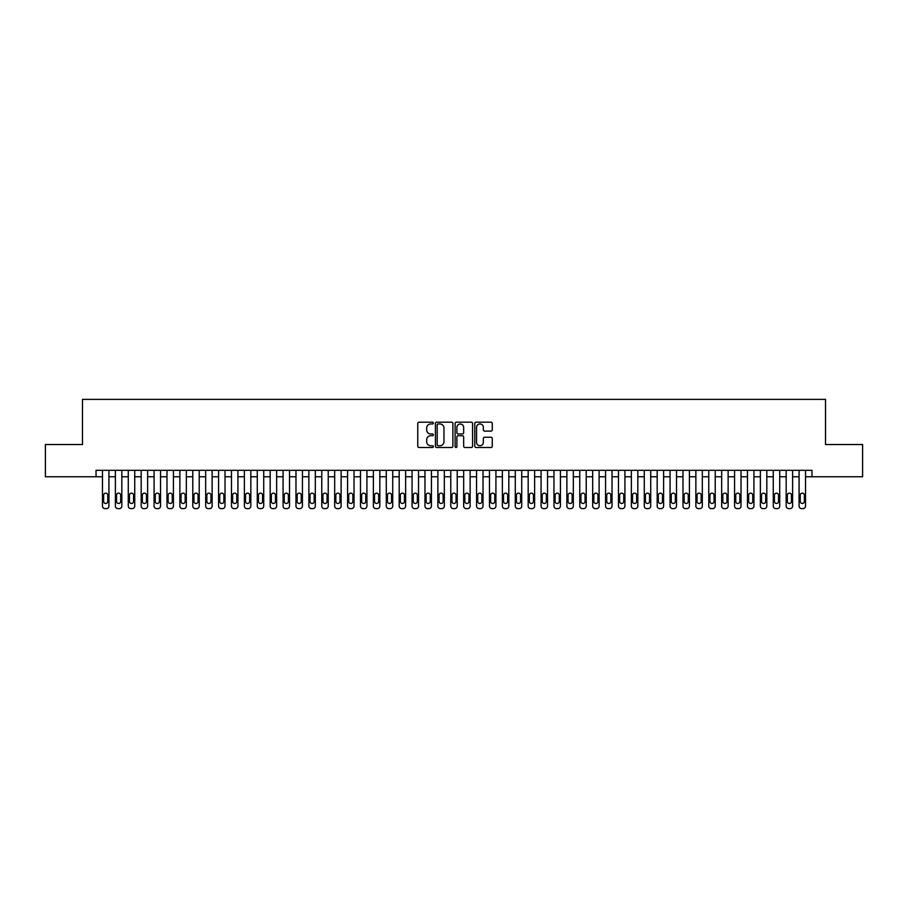 <?xml version="1.0" encoding="UTF-8"?>
<svg xmlns="http://www.w3.org/2000/svg" width="908" height="908" viewBox="0 0 908 908"><rect width="100%" height="100%" fill="white"/><g stroke="black" fill="none" stroke-linecap="round" stroke-linejoin="round"><path stroke-width="1.36" d="M433.366 423.071A0.885 0.885 0 0 0 432.469 422.186L419.019 422.186A1.271 1.271 0 0 0 417.759 423.446L417.759 446.237A1.271 1.271 0 0 0 419.019 447.508L432.469 447.508A0.885 0.885 0 0 0 433.366 446.623A0.885 0.885 0 0 0 432.469 445.737L430.733 445.737A4.052 4.052 0 0 1 426.681 441.685L426.681 439.778A4.052 4.052 0 0 1 430.733 435.726L432.469 435.726A0.885 0.885 0 0 0 433.366 434.841A0.885 0.885 0 0 0 432.469 433.956L430.733 433.956A4.052 4.052 0 0 1 426.681 429.904L426.681 428.009A4.052 4.052 0 0 1 430.733 423.957L432.469 423.957A0.885 0.885 0 0 0 433.366 423.071M491.001 431.107A1.271 1.271 0 0 0 492.272 429.847L492.272 423.446A1.271 1.271 0 0 0 491.001 422.186L476.064 422.186A1.271 1.271 0 0 0 474.793 423.446L474.793 446.237A1.271 1.271 0 0 0 476.064 447.508L491.001 447.508A1.271 1.271 0 0 0 492.272 446.237L492.272 438.519A1.271 1.271 0 0 0 491.001 437.247L484.611 437.247A1.271 1.271 0 0 0 483.34 438.519L483.34 442.344A3.382 3.382 0 0 1 479.957 445.737A3.382 3.382 0 0 1 476.575 442.344L476.575 427.339A3.382 3.382 0 0 1 479.957 423.957A3.382 3.382 0 0 1 483.34 427.339L483.34 429.847A1.271 1.271 0 0 0 484.611 431.107L491.001 431.107M96.032 476.768L45.4 476.768L45.4 444.523L82.492 444.523L82.492 399.372L825.508 399.372L825.508 444.523L862.6 444.523L862.6 476.768L811.968 476.768L811.968 470.321L96.032 470.321L96.032 476.768L102.479 476.768L102.479 506.051A2.576 2.576 0 0 0 105.067 508.628L106.35 508.628A2.576 2.576 0 0 0 108.926 506.051L108.926 476.768L115.384 476.768L115.384 506.051A2.576 2.576 0 0 0 117.961 508.628L119.254 508.628A2.576 2.576 0 0 0 121.831 506.051L121.831 476.768L128.278 476.768L128.278 506.051A2.576 2.576 0 0 0 130.865 508.628L132.148 508.628A2.576 2.576 0 0 0 134.736 506.051L134.736 476.768L141.183 476.768L141.183 506.051A2.576 2.576 0 0 0 143.759 508.628L145.053 508.628A2.576 2.576 0 0 0 147.629 506.051L147.629 476.768L154.076 476.768L154.076 506.051A2.576 2.576 0 0 0 156.664 508.628L157.947 508.628A2.576 2.576 0 0 0 160.534 506.051L160.534 476.768L166.981 476.768L166.981 506.051A2.576 2.576 0 0 0 169.558 508.628L170.852 508.628A2.576 2.576 0 0 0 173.428 506.051L173.428 476.768L179.875 476.768L179.875 506.051A2.576 2.576 0 0 0 182.463 508.628L183.745 508.628A2.576 2.576 0 0 0 186.333 506.051L186.333 476.768L192.78 476.768L192.78 506.051A2.576 2.576 0 0 0 195.356 508.628L196.65 508.628A2.576 2.576 0 0 0 199.227 506.051L199.227 476.768L205.685 476.768L205.685 506.051A2.576 2.576 0 0 0 208.261 508.628L209.555 508.628A2.576 2.576 0 0 0 212.132 506.051L212.132 476.768L218.578 476.768L218.578 506.051A2.576 2.576 0 0 0 221.155 508.628L222.449 508.628A2.576 2.576 0 0 0 225.025 506.051L225.025 476.768L231.483 476.768L231.483 506.051A2.576 2.576 0 0 0 234.06 508.628L235.354 508.628A2.576 2.576 0 0 0 237.93 506.051L237.93 476.768L244.377 476.768L244.377 506.051A2.576 2.576 0 0 0 246.953 508.628L248.247 508.628A2.576 2.576 0 0 0 250.824 506.051L250.824 476.768L257.282 476.768L257.282 506.051A2.576 2.576 0 0 0 259.858 508.628L261.152 508.628A2.576 2.576 0 0 0 263.729 506.051L263.729 476.768L270.175 476.768L270.175 506.051A2.576 2.576 0 0 0 272.763 508.628L274.046 508.628A2.576 2.576 0 0 0 276.634 506.051L276.634 476.768L283.08 476.768L283.08 506.051A2.576 2.576 0 0 0 285.657 508.628L286.951 508.628A2.576 2.576 0 0 0 289.527 506.051L289.527 476.768L295.974 476.768L295.974 506.051A2.576 2.576 0 0 0 298.562 508.628L299.844 508.628A2.576 2.576 0 0 0 302.432 506.051L302.432 476.768L308.879 476.768L308.879 506.051A2.576 2.576 0 0 0 311.455 508.628L312.749 508.628A2.576 2.576 0 0 0 315.326 506.051L315.326 476.768L321.772 476.768L321.772 506.051A2.576 2.576 0 0 0 324.36 508.628L325.643 508.628A2.576 2.576 0 0 0 328.231 506.051L328.231 476.768L334.677 476.768L334.677 506.051A2.576 2.576 0 0 0 337.254 508.628L338.548 508.628A2.576 2.576 0 0 0 341.124 506.051L341.124 476.768L347.582 476.768L347.582 506.051A2.576 2.576 0 0 0 350.159 508.628L351.441 508.628A2.576 2.576 0 0 0 354.029 506.051L354.029 476.768L360.476 476.768L360.476 506.051A2.576 2.576 0 0 0 363.052 508.628L364.346 508.628A2.576 2.576 0 0 0 366.923 506.051L366.923 476.768L373.381 476.768L373.381 506.051A2.576 2.576 0 0 0 375.957 508.628L377.251 508.628A2.576 2.576 0 0 0 379.828 506.051L379.828 476.768L386.275 476.768L386.275 506.051A2.576 2.576 0 0 0 388.851 508.628L390.145 508.628A2.576 2.576 0 0 0 392.721 506.051L392.721 476.768L399.179 476.768L399.179 506.051A2.576 2.576 0 0 0 401.756 508.628L403.05 508.628A2.576 2.576 0 0 0 405.626 506.051L405.626 476.768L412.073 476.768L412.073 506.051A2.576 2.576 0 0 0 414.661 508.628L415.943 508.628A2.576 2.576 0 0 0 418.531 506.051L418.531 476.768L424.978 476.768L424.978 506.051A2.576 2.576 0 0 0 427.555 508.628L428.848 508.628A2.576 2.576 0 0 0 431.425 506.051L431.425 476.768L437.872 476.768L437.872 506.051A2.576 2.576 0 0 0 440.459 508.628L441.742 508.628A2.576 2.576 0 0 0 444.33 506.051L444.33 476.768L450.777 476.768L450.777 506.051A2.576 2.576 0 0 0 453.353 508.628L454.647 508.628A2.576 2.576 0 0 0 457.223 506.051L457.223 476.768L463.67 476.768L463.67 506.051A2.576 2.576 0 0 0 466.258 508.628L467.541 508.628A2.576 2.576 0 0 0 470.128 506.051L470.128 476.768L476.575 476.768L476.575 506.051A2.576 2.576 0 0 0 479.152 508.628L480.446 508.628A2.576 2.576 0 0 0 483.022 506.051L483.022 476.768L489.469 476.768L489.469 506.051A2.576 2.576 0 0 0 492.057 508.628L493.339 508.628A2.576 2.576 0 0 0 495.927 506.051L495.927 476.768L502.374 476.768L502.374 506.051A2.576 2.576 0 0 0 504.95 508.628L506.244 508.628A2.576 2.576 0 0 0 508.821 506.051L508.821 476.768L515.279 476.768L515.279 506.051A2.576 2.576 0 0 0 517.855 508.628L519.149 508.628A2.576 2.576 0 0 0 521.725 506.051L521.725 476.768L528.172 476.768L528.172 506.051A2.576 2.576 0 0 0 530.749 508.628L532.043 508.628A2.576 2.576 0 0 0 534.619 506.051L534.619 476.768L541.077 476.768L541.077 506.051A2.576 2.576 0 0 0 543.654 508.628L544.948 508.628A2.576 2.576 0 0 0 547.524 506.051L547.524 476.768L553.971 476.768L553.971 506.051A2.576 2.576 0 0 0 556.559 508.628L557.841 508.628A2.576 2.576 0 0 0 560.418 506.051L560.418 476.768L566.876 476.768L566.876 506.051A2.576 2.576 0 0 0 569.452 508.628L570.746 508.628A2.576 2.576 0 0 0 573.323 506.051L573.323 476.768L579.769 476.768L579.769 506.051A2.576 2.576 0 0 0 582.357 508.628L583.64 508.628A2.576 2.576 0 0 0 586.227 506.051L586.227 476.768L592.674 476.768L592.674 506.051A2.576 2.576 0 0 0 595.251 508.628L596.545 508.628A2.576 2.576 0 0 0 599.121 506.051L599.121 476.768L605.568 476.768L605.568 506.051A2.576 2.576 0 0 0 608.156 508.628L609.438 508.628A2.576 2.576 0 0 0 612.026 506.051L612.026 476.768L618.473 476.768L618.473 506.051A2.576 2.576 0 0 0 621.049 508.628L622.343 508.628A2.576 2.576 0 0 0 624.92 506.051L624.92 476.768L631.366 476.768L631.366 506.051A2.576 2.576 0 0 0 633.954 508.628L635.237 508.628A2.576 2.576 0 0 0 637.825 506.051L637.825 476.768L644.271 476.768L644.271 506.051A2.576 2.576 0 0 0 646.848 508.628L648.142 508.628A2.576 2.576 0 0 0 650.718 506.051L650.718 476.768L657.176 476.768L657.176 506.051A2.576 2.576 0 0 0 659.753 508.628L661.047 508.628A2.576 2.576 0 0 0 663.623 506.051L663.623 476.768L670.07 476.768L670.07 506.051A2.576 2.576 0 0 0 672.646 508.628L673.94 508.628A2.576 2.576 0 0 0 676.517 506.051L676.517 476.768L682.975 476.768L682.975 506.051A2.576 2.576 0 0 0 685.551 508.628L686.845 508.628A2.576 2.576 0 0 0 689.422 506.051L689.422 476.768L695.869 476.768L695.869 506.051A2.576 2.576 0 0 0 698.445 508.628L699.739 508.628A2.576 2.576 0 0 0 702.315 506.051L702.315 476.768L708.773 476.768L708.773 506.051A2.576 2.576 0 0 0 711.35 508.628L712.644 508.628A2.576 2.576 0 0 0 715.22 506.051L715.22 476.768L721.667 476.768L721.667 506.051A2.576 2.576 0 0 0 724.255 508.628L725.537 508.628A2.576 2.576 0 0 0 728.125 506.051L728.125 476.768L734.572 476.768L734.572 506.051A2.576 2.576 0 0 0 737.148 508.628L738.442 508.628A2.576 2.576 0 0 0 741.019 506.051L741.019 476.768L747.466 476.768L747.466 506.051A2.576 2.576 0 0 0 750.053 508.628L751.336 508.628A2.576 2.576 0 0 0 753.924 506.051L753.924 476.768L760.371 476.768L760.371 506.051A2.576 2.576 0 0 0 762.947 508.628L764.241 508.628A2.576 2.576 0 0 0 766.817 506.051L766.817 476.768L773.264 476.768L773.264 506.051A2.576 2.576 0 0 0 775.852 508.628L777.135 508.628A2.576 2.576 0 0 0 779.722 506.051L779.722 476.768L786.169 476.768L786.169 506.051A2.576 2.576 0 0 0 788.746 508.628L790.039 508.628A2.576 2.576 0 0 0 792.616 506.051L792.616 476.768L799.074 476.768L799.074 506.051A2.576 2.576 0 0 0 801.65 508.628L802.933 508.628A2.576 2.576 0 0 0 805.521 506.051L805.521 476.768L811.968 476.768M452.888 423.446A1.271 1.271 0 0 0 451.628 422.186L436.68 422.186A1.271 1.271 0 0 0 435.42 423.446L435.42 446.237A1.271 1.271 0 0 0 436.68 447.508L451.628 447.508A1.271 1.271 0 0 0 452.888 446.237L452.888 423.446M456.372 422.186L471.32 422.186A1.271 1.271 0 0 1 472.58 423.446L472.58 446.237A1.271 1.271 0 0 1 471.32 447.508L464.919 447.508A1.271 1.271 0 0 1 463.659 446.237L463.659 436.998A1.271 1.271 0 0 0 462.388 435.726L458.143 435.726A1.271 1.271 0 0 0 456.883 436.998L456.883 446.623A0.885 0.885 0 0 1 455.998 447.508A0.885 0.885 0 0 1 455.112 446.623L455.112 423.446A1.271 1.271 0 0 1 456.372 422.186M438.076 423.957A0.885 0.885 0 0 0 437.191 424.842L437.191 444.852A0.885 0.885 0 0 0 438.076 445.737L439.915 445.737A4.052 4.052 0 0 0 443.967 441.685L443.967 428.009A4.052 4.052 0 0 0 439.915 423.957L438.076 423.957M463.659 427.407A3.382 3.382 0 0 0 460.265 424.013A3.382 3.382 0 0 0 456.883 427.407L456.883 432.696A1.271 1.271 0 0 0 458.143 433.956L462.388 433.956A1.271 1.271 0 0 0 463.659 432.696L463.659 427.407M108.926 470.321L108.926 506.051M102.479 470.321L102.479 506.051M107.768 501.409A2.066 2.066 0 0 1 105.703 503.475A2.066 2.066 0 0 1 103.637 501.409L103.637 495.212A2.066 2.066 0 0 1 105.703 493.146A2.066 2.066 0 0 1 107.768 495.212L107.768 501.409M105.067 508.628L106.35 508.628M121.831 470.321L121.831 506.051M115.384 470.321L115.384 506.051M120.673 501.409A2.066 2.066 0 0 1 118.608 503.475A2.066 2.066 0 0 1 116.542 501.409L116.542 495.212A2.066 2.066 0 0 1 118.608 493.146A2.066 2.066 0 0 1 120.673 495.212L120.673 501.409M117.961 508.628L119.254 508.628M134.736 470.321L134.736 506.051M128.278 470.321L128.278 506.051M133.567 501.409A2.066 2.066 0 0 1 131.501 503.475A2.066 2.066 0 0 1 129.447 501.409L129.447 495.212A2.066 2.066 0 0 1 131.501 493.146A2.066 2.066 0 0 1 133.567 495.212L133.567 501.409M130.865 508.628L132.148 508.628M147.629 470.321L147.629 506.051M141.183 470.321L141.183 506.051M146.472 501.409A2.066 2.066 0 0 1 144.406 503.475A2.066 2.066 0 0 1 142.34 501.409L142.34 495.212A2.066 2.066 0 0 1 144.406 493.146A2.066 2.066 0 0 1 146.472 495.212L146.472 501.409M143.759 508.628L145.053 508.628M160.534 470.321L160.534 506.051M154.076 470.321L154.076 506.051M159.365 501.409A2.066 2.066 0 0 1 157.311 503.475A2.066 2.066 0 0 1 155.245 501.409L155.245 495.212A2.066 2.066 0 0 1 157.311 493.146A2.066 2.066 0 0 1 159.365 495.212L159.365 501.409M156.664 508.628L157.947 508.628M173.428 470.321L173.428 506.051M166.981 470.321L166.981 506.051M172.27 501.409A2.066 2.066 0 0 1 170.205 503.475A2.066 2.066 0 0 1 168.139 501.409L168.139 495.212A2.066 2.066 0 0 1 170.205 493.146A2.066 2.066 0 0 1 172.27 495.212L172.27 501.409M169.558 508.628L170.852 508.628M186.333 470.321L186.333 506.051M179.875 470.321L179.875 506.051M185.164 501.409A2.066 2.066 0 0 1 183.11 503.475A2.066 2.066 0 0 1 181.044 501.409L181.044 495.212A2.066 2.066 0 0 1 183.11 493.146A2.066 2.066 0 0 1 185.164 495.212L185.164 501.409M182.463 508.628L183.745 508.628M199.227 470.321L199.227 506.051M192.78 470.321L192.78 506.051M198.069 501.409A2.066 2.066 0 0 1 196.003 503.475A2.066 2.066 0 0 1 193.937 501.409L193.937 495.212A2.066 2.066 0 0 1 196.003 493.146A2.066 2.066 0 0 1 198.069 495.212L198.069 501.409M195.356 508.628L196.65 508.628M212.132 470.321L212.132 506.051M205.685 470.321L205.685 506.051M210.974 501.409A2.066 2.066 0 0 1 208.908 503.475A2.066 2.066 0 0 1 206.842 501.409L206.842 495.212A2.066 2.066 0 0 1 208.908 493.146A2.066 2.066 0 0 1 210.974 495.212L210.974 501.409M208.261 508.628L209.555 508.628M225.025 470.321L225.025 506.051M218.578 470.321L218.578 506.051M223.867 501.409A2.066 2.066 0 0 1 221.802 503.475A2.066 2.066 0 0 1 219.736 501.409L219.736 495.212A2.066 2.066 0 0 1 221.802 493.146A2.066 2.066 0 0 1 223.867 495.212L223.867 501.409M221.155 508.628L222.449 508.628M237.93 470.321L237.93 506.051M231.483 470.321L231.483 506.051M236.772 501.409A2.066 2.066 0 0 1 234.707 503.475A2.066 2.066 0 0 1 232.641 501.409L232.641 495.212A2.066 2.066 0 0 1 234.707 493.146A2.066 2.066 0 0 1 236.772 495.212L236.772 501.409M234.06 508.628L235.354 508.628M250.824 470.321L250.824 506.051M244.377 470.321L244.377 506.051M249.666 501.409A2.066 2.066 0 0 1 247.6 503.475A2.066 2.066 0 0 1 245.535 501.409L245.535 495.212A2.066 2.066 0 0 1 247.6 493.146A2.066 2.066 0 0 1 249.666 495.212L249.666 501.409M246.953 508.628L248.247 508.628M263.729 470.321L263.729 506.051M257.282 470.321L257.282 506.051M262.571 501.409A2.066 2.066 0 0 1 260.505 503.475A2.066 2.066 0 0 1 258.44 501.409L258.44 495.212A2.066 2.066 0 0 1 260.505 493.146A2.066 2.066 0 0 1 262.571 495.212L262.571 501.409M259.858 508.628L261.152 508.628M276.634 470.321L276.634 506.051M270.175 470.321L270.175 506.051M275.464 501.409A2.066 2.066 0 0 1 273.399 503.475A2.066 2.066 0 0 1 271.344 501.409L271.344 495.212A2.066 2.066 0 0 1 273.399 493.146A2.066 2.066 0 0 1 275.464 495.212L275.464 501.409M272.763 508.628L274.046 508.628M289.527 470.321L289.527 506.051M283.08 470.321L283.08 506.051M288.369 501.409A2.066 2.066 0 0 1 286.304 503.475A2.066 2.066 0 0 1 284.238 501.409L284.238 495.212A2.066 2.066 0 0 1 286.304 493.146A2.066 2.066 0 0 1 288.369 495.212L288.369 501.409M285.657 508.628L286.951 508.628M302.432 470.321L302.432 506.051M295.974 470.321L295.974 506.051M301.263 501.409A2.066 2.066 0 0 1 299.197 503.475A2.066 2.066 0 0 1 297.143 501.409L297.143 495.212A2.066 2.066 0 0 1 299.197 493.146A2.066 2.066 0 0 1 301.263 495.212L301.263 501.409M298.562 508.628L299.844 508.628M315.326 470.321L315.326 506.051M308.879 470.321L308.879 506.051M314.168 501.409A2.066 2.066 0 0 1 312.102 503.475A2.066 2.066 0 0 1 310.037 501.409L310.037 495.212A2.066 2.066 0 0 1 312.102 493.146A2.066 2.066 0 0 1 314.168 495.212L314.168 501.409M311.455 508.628L312.749 508.628M328.231 470.321L328.231 506.051M321.772 470.321L321.772 506.051M327.062 501.409A2.066 2.066 0 0 1 325.007 503.475A2.066 2.066 0 0 1 322.942 501.409L322.942 495.212A2.066 2.066 0 0 1 325.007 493.146A2.066 2.066 0 0 1 327.062 495.212L327.062 501.409M324.36 508.628L325.643 508.628M341.124 470.321L341.124 506.051M334.677 470.321L334.677 506.051M339.967 501.409A2.066 2.066 0 0 1 337.901 503.475A2.066 2.066 0 0 1 335.835 501.409L335.835 495.212A2.066 2.066 0 0 1 337.901 493.146A2.066 2.066 0 0 1 339.967 495.212L339.967 501.409M337.254 508.628L338.548 508.628M354.029 470.321L354.029 506.051M347.582 470.321L347.582 506.051M352.871 501.409A2.066 2.066 0 0 1 350.806 503.475A2.066 2.066 0 0 1 348.74 501.409L348.74 495.212A2.066 2.066 0 0 1 350.806 493.146A2.066 2.066 0 0 1 352.871 495.212L352.871 501.409M350.159 508.628L351.441 508.628M366.923 470.321L366.923 506.051M360.476 470.321L360.476 506.051M365.765 501.409A2.066 2.066 0 0 1 363.699 503.475A2.066 2.066 0 0 1 361.634 501.409L361.634 495.212A2.066 2.066 0 0 1 363.699 493.146A2.066 2.066 0 0 1 365.765 495.212L365.765 501.409M363.052 508.628L364.346 508.628M379.828 470.321L379.828 506.051M373.381 470.321L373.381 506.051M378.67 501.409A2.066 2.066 0 0 1 376.604 503.475A2.066 2.066 0 0 1 374.539 501.409L374.539 495.212A2.066 2.066 0 0 1 376.604 493.146A2.066 2.066 0 0 1 378.67 495.212L378.67 501.409M375.957 508.628L377.251 508.628M392.721 470.321L392.721 506.051M386.275 470.321L386.275 506.051M391.564 501.409A2.066 2.066 0 0 1 389.498 503.475A2.066 2.066 0 0 1 387.432 501.409L387.432 495.212A2.066 2.066 0 0 1 389.498 493.146A2.066 2.066 0 0 1 391.564 495.212L391.564 501.409M388.851 508.628L390.145 508.628M405.626 470.321L405.626 506.051M399.179 470.321L399.179 506.051M404.469 501.409A2.066 2.066 0 0 1 402.403 503.475A2.066 2.066 0 0 1 400.337 501.409L400.337 495.212A2.066 2.066 0 0 1 402.403 493.146A2.066 2.066 0 0 1 404.469 495.212L404.469 501.409M401.756 508.628L403.05 508.628M418.531 470.321L418.531 506.051M412.073 470.321L412.073 506.051M417.362 501.409A2.066 2.066 0 0 1 415.296 503.475A2.066 2.066 0 0 1 413.242 501.409L413.242 495.212A2.066 2.066 0 0 1 415.296 493.146A2.066 2.066 0 0 1 417.362 495.212L417.362 501.409M414.661 508.628L415.943 508.628M431.425 470.321L431.425 506.051M424.978 470.321L424.978 506.051M430.267 501.409A2.066 2.066 0 0 1 428.201 503.475A2.066 2.066 0 0 1 426.136 501.409L426.136 495.212A2.066 2.066 0 0 1 428.201 493.146A2.066 2.066 0 0 1 430.267 495.212L430.267 501.409M427.555 508.628L428.848 508.628M444.33 470.321L444.33 506.051M437.872 470.321L437.872 506.051M443.161 501.409A2.066 2.066 0 0 1 441.095 503.475A2.066 2.066 0 0 1 439.041 501.409L439.041 495.212A2.066 2.066 0 0 1 441.095 493.146A2.066 2.066 0 0 1 443.161 495.212L443.161 501.409M440.459 508.628L441.742 508.628M457.223 470.321L457.223 506.051M450.777 470.321L450.777 506.051M456.066 501.409A2.066 2.066 0 0 1 454 503.475A2.066 2.066 0 0 1 451.934 501.409L451.934 495.212A2.066 2.066 0 0 1 454 493.146A2.066 2.066 0 0 1 456.066 495.212L456.066 501.409M453.353 508.628L454.647 508.628M470.128 470.321L470.128 506.051M463.67 470.321L463.67 506.051M468.959 501.409A2.066 2.066 0 0 1 466.905 503.475A2.066 2.066 0 0 1 464.839 501.409L464.839 495.212A2.066 2.066 0 0 1 466.905 493.146A2.066 2.066 0 0 1 468.959 495.212L468.959 501.409M466.258 508.628L467.541 508.628M483.022 470.321L483.022 506.051M476.575 470.321L476.575 506.051M481.864 501.409A2.066 2.066 0 0 1 479.799 503.475A2.066 2.066 0 0 1 477.733 501.409L477.733 495.212A2.066 2.066 0 0 1 479.799 493.146A2.066 2.066 0 0 1 481.864 495.212L481.864 501.409M479.152 508.628L480.446 508.628M495.927 470.321L495.927 506.051M489.469 470.321L489.469 506.051M494.758 501.409A2.066 2.066 0 0 1 492.704 503.475A2.066 2.066 0 0 1 490.638 501.409L490.638 495.212A2.066 2.066 0 0 1 492.704 493.146A2.066 2.066 0 0 1 494.758 495.212L494.758 501.409M492.057 508.628L493.339 508.628M508.821 470.321L508.821 506.051M502.374 470.321L502.374 506.051M507.663 501.409A2.066 2.066 0 0 1 505.597 503.475A2.066 2.066 0 0 1 503.531 501.409L503.531 495.212A2.066 2.066 0 0 1 505.597 493.146A2.066 2.066 0 0 1 507.663 495.212L507.663 501.409M504.95 508.628L506.244 508.628M521.725 470.321L521.725 506.051M515.279 470.321L515.279 506.051M520.568 501.409A2.066 2.066 0 0 1 518.502 503.475A2.066 2.066 0 0 1 516.436 501.409L516.436 495.212A2.066 2.066 0 0 1 518.502 493.146A2.066 2.066 0 0 1 520.568 495.212L520.568 501.409M517.855 508.628L519.149 508.628M534.619 470.321L534.619 506.051M528.172 470.321L528.172 506.051M533.461 501.409A2.066 2.066 0 0 1 531.396 503.475A2.066 2.066 0 0 1 529.33 501.409L529.33 495.212A2.066 2.066 0 0 1 531.396 493.146A2.066 2.066 0 0 1 533.461 495.212L533.461 501.409M530.749 508.628L532.043 508.628M547.524 470.321L547.524 506.051M541.077 470.321L541.077 506.051M546.366 501.409A2.066 2.066 0 0 1 544.301 503.475A2.066 2.066 0 0 1 542.235 501.409L542.235 495.212A2.066 2.066 0 0 1 544.301 493.146A2.066 2.066 0 0 1 546.366 495.212L546.366 501.409M543.654 508.628L544.948 508.628M560.418 470.321L560.418 506.051M553.971 470.321L553.971 506.051M559.26 501.409A2.066 2.066 0 0 1 557.194 503.475A2.066 2.066 0 0 1 555.129 501.409L555.129 495.212A2.066 2.066 0 0 1 557.194 493.146A2.066 2.066 0 0 1 559.26 495.212L559.26 501.409M556.559 508.628L557.841 508.628M573.323 470.321L573.323 506.051M566.876 470.321L566.876 506.051M572.165 501.409A2.066 2.066 0 0 1 570.099 503.475A2.066 2.066 0 0 1 568.033 501.409L568.033 495.212A2.066 2.066 0 0 1 570.099 493.146A2.066 2.066 0 0 1 572.165 495.212L572.165 501.409M569.452 508.628L570.746 508.628M586.227 470.321L586.227 506.051M579.769 470.321L579.769 506.051M585.058 501.409A2.066 2.066 0 0 1 582.993 503.475A2.066 2.066 0 0 1 580.938 501.409L580.938 495.212A2.066 2.066 0 0 1 582.993 493.146A2.066 2.066 0 0 1 585.058 495.212L585.058 501.409M582.357 508.628L583.64 508.628M599.121 470.321L599.121 506.051M592.674 470.321L592.674 506.051M597.963 501.409A2.066 2.066 0 0 1 595.898 503.475A2.066 2.066 0 0 1 593.832 501.409L593.832 495.212A2.066 2.066 0 0 1 595.898 493.146A2.066 2.066 0 0 1 597.963 495.212L597.963 501.409M595.251 508.628L596.545 508.628M612.026 470.321L612.026 506.051M605.568 470.321L605.568 506.051M610.857 501.409A2.066 2.066 0 0 1 608.803 503.475A2.066 2.066 0 0 1 606.737 501.409L606.737 495.212A2.066 2.066 0 0 1 608.803 493.146A2.066 2.066 0 0 1 610.857 495.212L610.857 501.409M608.156 508.628L609.438 508.628M624.92 470.321L624.92 506.051M618.473 470.321L618.473 506.051M623.762 501.409A2.066 2.066 0 0 1 621.696 503.475A2.066 2.066 0 0 1 619.631 501.409L619.631 495.212A2.066 2.066 0 0 1 621.696 493.146A2.066 2.066 0 0 1 623.762 495.212L623.762 501.409M621.049 508.628L622.343 508.628M637.825 470.321L637.825 506.051M631.366 470.321L631.366 506.051M636.656 501.409A2.066 2.066 0 0 1 634.601 503.475A2.066 2.066 0 0 1 632.535 501.409L632.535 495.212A2.066 2.066 0 0 1 634.601 493.146A2.066 2.066 0 0 1 636.656 495.212L636.656 501.409M633.954 508.628L635.237 508.628M650.718 470.321L650.718 506.051M644.271 470.321L644.271 506.051M649.56 501.409A2.066 2.066 0 0 1 647.495 503.475A2.066 2.066 0 0 1 645.429 501.409L645.429 495.212A2.066 2.066 0 0 1 647.495 493.146A2.066 2.066 0 0 1 649.56 495.212L649.56 501.409M646.848 508.628L648.142 508.628M663.623 470.321L663.623 506.051M657.176 470.321L657.176 506.051M662.465 501.409A2.066 2.066 0 0 1 660.4 503.475A2.066 2.066 0 0 1 658.334 501.409L658.334 495.212A2.066 2.066 0 0 1 660.4 493.146A2.066 2.066 0 0 1 662.465 495.212L662.465 501.409M659.753 508.628L661.047 508.628M676.517 470.321L676.517 506.051M670.07 470.321L670.07 506.051M675.359 501.409A2.066 2.066 0 0 1 673.293 503.475A2.066 2.066 0 0 1 671.228 501.409L671.228 495.212A2.066 2.066 0 0 1 673.293 493.146A2.066 2.066 0 0 1 675.359 495.212L675.359 501.409M672.646 508.628L673.94 508.628M689.422 470.321L689.422 506.051M682.975 470.321L682.975 506.051M688.264 501.409A2.066 2.066 0 0 1 686.198 503.475A2.066 2.066 0 0 1 684.133 501.409L684.133 495.212A2.066 2.066 0 0 1 686.198 493.146A2.066 2.066 0 0 1 688.264 495.212L688.264 501.409M685.551 508.628L686.845 508.628M702.315 470.321L702.315 506.051M695.869 470.321L695.869 506.051M701.158 501.409A2.066 2.066 0 0 1 699.092 503.475A2.066 2.066 0 0 1 697.026 501.409L697.026 495.212A2.066 2.066 0 0 1 699.092 493.146A2.066 2.066 0 0 1 701.158 495.212L701.158 501.409M698.445 508.628L699.739 508.628M715.22 470.321L715.22 506.051M708.773 470.321L708.773 506.051M714.063 501.409A2.066 2.066 0 0 1 711.997 503.475A2.066 2.066 0 0 1 709.931 501.409L709.931 495.212A2.066 2.066 0 0 1 711.997 493.146A2.066 2.066 0 0 1 714.063 495.212L714.063 501.409M711.35 508.628L712.644 508.628M728.125 470.321L728.125 506.051M721.667 470.321L721.667 506.051M726.956 501.409A2.066 2.066 0 0 1 724.89 503.475A2.066 2.066 0 0 1 722.836 501.409L722.836 495.212A2.066 2.066 0 0 1 724.89 493.146A2.066 2.066 0 0 1 726.956 495.212L726.956 501.409M724.255 508.628L725.537 508.628M741.019 470.321L741.019 506.051M734.572 470.321L734.572 506.051M739.861 501.409A2.066 2.066 0 0 1 737.795 503.475A2.066 2.066 0 0 1 735.73 501.409L735.73 495.212A2.066 2.066 0 0 1 737.795 493.146A2.066 2.066 0 0 1 739.861 495.212L739.861 501.409M737.148 508.628L738.442 508.628M753.924 470.321L753.924 506.051M747.466 470.321L747.466 506.051M752.755 501.409A2.066 2.066 0 0 1 750.689 503.475A2.066 2.066 0 0 1 748.635 501.409L748.635 495.212A2.066 2.066 0 0 1 750.689 493.146A2.066 2.066 0 0 1 752.755 495.212L752.755 501.409M750.053 508.628L751.336 508.628M766.817 470.321L766.817 506.051M760.371 470.321L760.371 506.051M765.66 501.409A2.066 2.066 0 0 1 763.594 503.475A2.066 2.066 0 0 1 761.528 501.409L761.528 495.212A2.066 2.066 0 0 1 763.594 493.146A2.066 2.066 0 0 1 765.66 495.212L765.66 501.409M762.947 508.628L764.241 508.628M779.722 470.321L779.722 506.051M773.264 470.321L773.264 506.051M778.553 501.409A2.066 2.066 0 0 1 776.499 503.475A2.066 2.066 0 0 1 774.433 501.409L774.433 495.212A2.066 2.066 0 0 1 776.499 493.146A2.066 2.066 0 0 1 778.553 495.212L778.553 501.409M775.852 508.628L777.135 508.628M792.616 470.321L792.616 506.051M786.169 470.321L786.169 506.051M791.458 501.409A2.066 2.066 0 0 1 789.393 503.475A2.066 2.066 0 0 1 787.327 501.409L787.327 495.212A2.066 2.066 0 0 1 789.393 493.146A2.066 2.066 0 0 1 791.458 495.212L791.458 501.409M788.746 508.628L790.039 508.628M805.521 470.321L805.521 506.051M799.074 470.321L799.074 506.051M804.363 501.409A2.066 2.066 0 0 1 802.297 503.475A2.066 2.066 0 0 1 800.232 501.409L800.232 495.212A2.066 2.066 0 0 1 802.297 493.146A2.066 2.066 0 0 1 804.363 495.212L804.363 501.409M801.65 508.628L802.933 508.628"/></g></svg>
